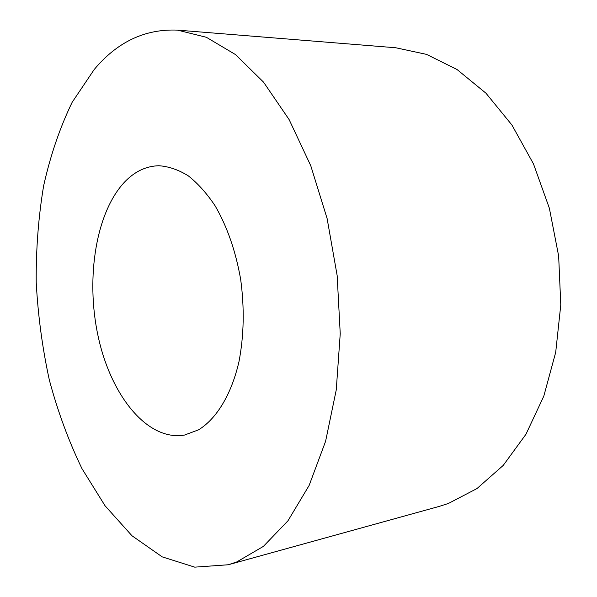 <?xml version="1.0" encoding="UTF-8"?>
<svg xmlns="http://www.w3.org/2000/svg" width="597" height="597" viewBox="0 0 597 597"><rect width="100%" height="100%" fill="white"/><g stroke="black" fill="none" stroke-linecap="round" stroke-linejoin="round"><path stroke-width="0.9" d="M228.255 564.762L439.288 506.383L448.422 503.45L476.958 488.577L503.234 465.399L525.95 434.28L543.815 396.102L555.703 352.32L560.784 304.851L558.65 256.009L549.367 208.226L533.472 163.876L511.92 125.012L485.973 93.214L457.033 69.513L426.519 54.372L395.751 47.76L177.503 30.126C145.056 28.768 117.288 41.894 94.207 69.513L72.155 102.281C59.887 127.654 50.379 155.518 43.618 185.891C38.417 217.151 35.954 249.307 36.216 282.336C37.992 315.462 42.38 348.081 49.379 380.185C57.819 411.632 68.685 441.123 81.99 468.667L105.012 505.719L131.967 535.748L162.197 556.867L194.741 567.15L228.255 564.762L236.77 561.934L263.396 546.382L287.948 520.808L309.119 485.465L325.596 441.28L336.253 389.908L340.238 333.716L337.156 275.56L327.119 218.562L310.761 165.712L289.127 119.601L263.553 82.162L235.502 54.581L206.39 37.298L177.503 30.126M198.525 429.84L184.451 435.079C147.183 441.414 110.796 395.318 98.154 336.417C85.304 277.523 96.139 210.099 126.28 180.316C135.989 170.884 146.855 166.026 158.884 165.742C168.623 166.399 178.376 169.735 188.152 175.742C197.771 183.294 206.756 193.316 215.121 205.831C227.188 226.621 235.711 251.173 240.688 279.493C244.524 308.171 243.964 335.507 239.009 361.506C231.449 394.542 216.51 418.87 198.525 429.84"/></g></svg>
